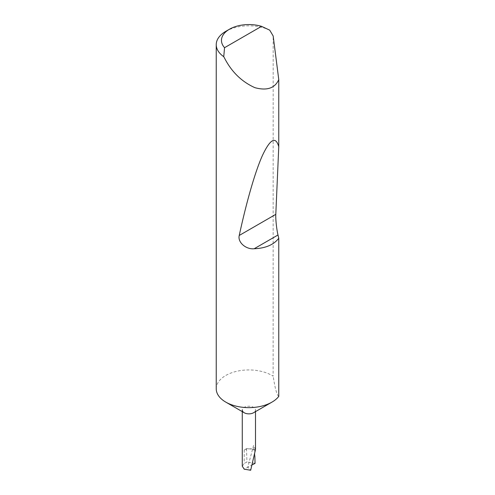 <?xml version="1.0" encoding="UTF-8"?>
<svg xmlns="http://www.w3.org/2000/svg" width="495" height="495" viewBox="0 0 495 495"><rect width="100%" height="100%" fill="white"/><g stroke="black" fill="none" stroke-linecap="round" stroke-linejoin="round"><path stroke-width="0.37" stroke-dasharray="2.48 1.86" d="M242.272 411.63L242.272 410.046A6.614 3.818 180 0 1 246.355 406.513A6.614 3.818 180 0 1 253.564 407.342A6.614 3.818 180 0 1 255.5 410.046A6.614 3.818 180 0 1 253.564 412.743M216.235 388.792A32.645 18.847 180 0 1 236.393 371.374A32.645 18.847 180 0 1 271.972 375.464A32.645 18.847 180 0 1 273.129 376.163L273.172 35.974M278.765 396.39C276.903 395.202 275.047 388.501 273.184 376.287M255.5 449.516L253.564 445.463L247.748 467.274L244.208 469.18M225.8 31.334A32.645 18.847 180 0 1 269.713 30.152M252.648 464.644L247.748 467.274L250.68 470.25M254.845 455.777L254.678 449.349A25.703 14.838 0 0 0 246.504 448.668L244.208 449.992A6.614 3.818 180 0 1 253.564 449.992L254.678 449.349M253.564 449.992L253.564 445.463M242.272 466.197L244.208 463.493L246.943 462.021L246.504 448.668M255.043 463.357L246.943 462.021M244.208 449.992L244.208 463.493M255.5 410.046L255.5 411.63"/><path stroke-width="0.74" d="M278.765 238.25C273.76 244.79 265.567 248.286 254.183 248.744C246.071 249.641 237.464 242.333 239.24 235.465C246.108 203.662 254.863 172.272 262.437 155.48C270.27 138.885 275.715 135.964 278.765 146.706L275.802 214.354C275.48 218.536 276.686 229.884 277.998 234.989L278.765 238.25L278.765 396.39A32.645 18.847 180 0 1 271.972 402.119L253.564 412.743A6.614 3.818 180 0 1 244.208 412.743L225.8 402.119A32.645 18.847 180 0 1 216.235 388.792L216.235 44.661A32.645 18.847 180 0 1 225.8 31.334L229.494 29.205A27.423 15.834 0 0 0 224.551 47.693L223.746 56.69A32.645 18.847 180 0 1 216.235 44.661M271.972 402.119A32.645 18.847 180 0 1 225.8 402.119L244.208 412.743A6.614 3.818 180 0 1 242.272 410.046M242.272 411.63L242.272 466.197L244.208 469.18L250.68 470.25L255.5 449.516L255.5 411.63M224.551 47.693L261.527 26.346L269.713 30.152L273.172 35.974L278.765 79.602C274.904 88.234 266.954 90.925 254.9 87.677C242.501 82.096 232.799 73.031 225.8 60.477L223.746 56.69M278.765 79.602L278.765 146.706M254.845 455.777L255.043 463.357L252.648 464.644M261.527 26.346A27.423 15.834 0 0 0 229.494 29.205M277.998 234.989L254.183 248.744M275.802 214.354L239.24 235.465"/></g></svg>
